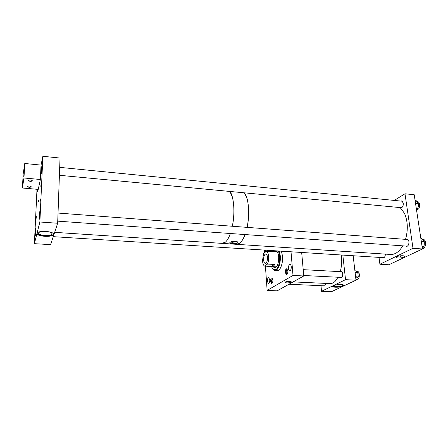 <?xml version="1.0" encoding="UTF-8"?>
<svg xmlns="http://www.w3.org/2000/svg" width="448" height="448" viewBox="0 0 448 448"><rect width="100%" height="100%" fill="white"/><g stroke="black" fill="none" stroke-linecap="round" stroke-linejoin="round"><path stroke-width="0.67" d="M291.161 282.262L291.474 281.966C290.31 281.114 288.249 281.126 285.292 281.994L285.001 282.257C286.076 283.13 288.131 283.13 291.161 282.262M269.797 279.882L268.744 277.637C267.809 277.866 267.35 279.11 267.366 281.361L268.419 283.612C269.354 283.382 269.808 282.139 269.797 279.882M267.719 251.283L267.63 250.303M265.597 250.174L265.317 252.112M287.879 270.928L286.782 268.733C285.779 268.957 285.286 270.206 285.309 272.474L286.412 274.674C287.409 274.45 287.902 273.202 287.879 270.928M291.245 266.784C291.088 265.39 290.696 264.611 290.058 264.443C288.96 264.684 288.422 266.034 288.445 268.492C288.596 269.892 288.994 270.676 289.638 270.85C290.73 270.609 291.267 269.254 291.245 266.784M272.899 279.966L271.897 277.844C271.001 278.062 270.564 279.233 270.581 281.366L271.589 283.5C272.479 283.282 272.916 282.106 272.899 279.966M267.137 290.422L293.003 275.436L303.772 275.974L277.166 290.836L267.137 290.422L265.423 266.112M264.482 252.711L264.298 250.09M293.003 275.436L291.015 251.787M303.772 275.974L301.672 252.465M268.755 250.37L269.595 250.426M275.139 251.63L275.761 250.818M274.316 251.574L275.369 250.796M273.89 251.546L274.943 250.768M276.282 250.852C277.586 251.664 278.387 253.652 278.69 256.799C278.723 263.446 277.34 267.103 274.534 267.77L273.034 266.689M278.533 250.998L279.681 256.138C279.91 262.438 278.74 266.896 276.181 269.511L276.646 269.993C279.328 267.277 280.554 262.618 280.319 256.026L279.266 251.042M276.646 269.993L277.536 270.043L276.937 270.418L274.809 270.586L272.714 269.013M281.45 251.182L282.503 256.161C283.192 263.385 280.078 271.398 276.97 270.698L275.134 270.603M276.181 269.511L275.912 268.778L275.582 269.892L272.994 269.326L271.41 266.437M272.261 251.574L272.754 250.628M275.582 269.892L276.046 270.368M274.921 267.77L274.288 266.762M274.876 267.775L273.465 266.711M276.937 270.418L276.903 270.01M267.462 257.314C267.266 255.282 266.745 254.145 265.894 253.904C264.382 254.279 263.626 256.301 263.637 259.969C263.827 262.013 264.354 263.155 265.216 263.402C266.722 263.026 267.473 260.999 267.462 257.314M266.566 251.21L263.62 253.327L262.511 260.753C262.741 263.508 263.407 265.278 264.51 266.062L272.132 266.644C273.23 266.722 274.019 265.994 274.495 264.454L267.49 264.062C268.408 261.901 268.789 259.381 268.632 256.502C268.38 253.697 267.691 251.933 266.566 251.21L272.591 251.591M264.51 266.062L267.49 264.062M271.454 266.437L274.495 264.454M403.805 257.107L404.572 256.446C404.914 255.399 399.073 255.562 396.967 256.665L396.239 257.258C395.718 258.35 401.604 258.227 403.805 257.107M405.642 246.053L406.358 246.383C408.156 246.159 409.013 244.597 408.923 241.696C408.666 240.257 408.078 239.422 407.154 239.204L406.162 239.406M400.49 207.866L400.669 207.911C402.494 207.698 403.379 206.102 403.318 203.14L401.772 200.894L400.792 201.068M413 248.31L379.91 264.236L388.814 264.768L422.447 248.976L413 248.31L404.986 193.782L394.257 200.424M382.424 257.606L383.079 257.908C384.479 257.79 385.241 256.525 385.37 254.117M379.91 264.236L379.025 257.387M422.447 248.976L414.215 194.734L404.986 193.782M422.834 239.299L423.158 239.322C426.77 239.658 426.014 248.875 422.397 248.623M422.318 248.125L423.791 246.792M423.842 245.98L424.351 244.014L424.116 241.993L424.351 244.014L423.808 246.445L422.044 246.316M421.226 240.929L424.032 241.142L421.971 239.042M422.391 239.366L423.954 240.962M423.517 247.01L422.324 248.17M417.217 201.342L417.57 201.376C419.804 202.597 420.258 204.994 418.936 208.572L416.606 210.476M417.385 209.11L416.517 209.905M416.511 209.86L417.659 208.919M418.432 204.254L418.421 206.226L417.777 208.135L418.421 206.226L418.432 204.243M415.486 203.118L418.32 203.398L416.528 201.141M416.83 201.426L418.169 203.146M418.09 207.586L417.894 208.594L417.777 208.135M293.177 281.893L329.638 283.584C331.526 283.78 333.362 283.018 335.154 281.299L338.072 277.239M340.256 271.65C341.723 266.185 342.054 260.63 341.247 254.985M333.329 285.69C335.905 284.306 344.551 284.172 343.846 285.522L343.09 286.132C340.43 287.504 331.929 287.627 332.618 286.278L333.329 285.69M332.629 286.255C333.105 287.375 340.67 287.073 343.062 285.846L343.806 285.258M340.396 277.357L340.939 277.62C342.166 277.396 342.748 276.108 342.692 273.75C342.502 272.401 342.042 271.639 341.32 271.471L340.637 271.667M334.97 285.141L333.592 285.925C333.021 287.034 340.015 286.938 342.194 285.807L342.81 285.303L341.264 284.581M320.981 285.684L321.53 291.301L331.425 291.715L355.986 280.179L353.158 255.741M321.53 291.301L345.542 279.67L355.986 280.179M323.495 285.802L323.999 286.048C324.85 285.981 325.377 285.096 325.578 283.399M345.542 279.67L342.826 255.086M357.336 271.404L357.493 271.41C359.99 271.494 359.951 278.891 357.448 279.328L356.574 279.339M357.946 277.374L358.176 277.094M358.182 276.472L357.874 273.039L358.193 276.416M357.762 272.356L356.087 271.13M356.563 271.382L357.666 272.25M356.95 278.953L356.586 279.188M358.249 276.058L358.26 276.825L358.058 276.399M272.294 278.074L271.443 281.4L272.082 283.31M287.19 268.957C286.474 269.629 286.143 270.816 286.21 272.513L286.933 274.501M41.076 184.016L40.807 186.334L41.076 184.016M40.387 199.03L40.118 201.331L40.387 199.03M36.333 216.462L36.098 218.568L36.333 216.462M37.005 202.328L36.764 204.45L37.005 202.328M53.418 234.422L53.211 234.774C51.29 237.602 36.025 236.303 37.128 233.369L37.369 232.938C39.413 230.07 54.869 231.538 53.418 234.422M37.145 233.324C37.363 236.124 51.458 237.02 53.228 234.377L53.441 234.002M38.394 201.802L38.595 200.038L38.394 201.802M38.618 233.061C37.682 235.474 50.232 236.555 51.817 234.226L51.99 233.929C53.155 231.554 40.477 230.356 38.808 232.714L38.618 233.061M41.238 171.186L41.888 165.598L41.927 167.961L41.272 173.566L41.238 171.186M37.744 189.342L37.346 191.906L37.335 189.308M39.122 217.123L39.76 211.674L39.166 219.817L39.122 217.123M35.258 232.921L35.818 227.914L35.286 235.519L35.258 232.921M42.874 156.285L39.878 221.995L57.663 223.25L60.032 158.06L42.874 156.285L41.042 165.105L24.763 163.492L23.184 173.953L22.4 188.009L23.962 177.99L24.763 163.492M57.663 223.25L50.59 244.636L34.39 243.673L36.994 189.274M39.878 221.995L34.39 243.673M23.178 179.217L22.859 182.526L23.178 179.217M24.125 173.051L23.794 176.456L24.125 173.051M27.569 186.491L27.625 186.368C29.159 185.763 30.346 185.909 31.186 186.81L31.136 186.928C29.613 187.538 28.426 187.387 27.569 186.491M28.61 180.505L28.672 180.37C30.246 179.743 31.455 179.9 32.306 180.841L32.25 180.97C30.688 181.597 29.473 181.446 28.61 180.505M41.042 165.105L40.37 179.497L23.962 177.99M40.37 179.497L38.237 189.386L22.4 188.009M229.942 191.453L232.478 197.523C234.41 205.957 234.371 215.533 232.35 226.251C235.172 213.091 233.957 196.661 229.942 191.453M230.378 233.509C227.78 240.52 224.952 243.807 221.9 243.359L225.422 242.15C227.254 240.526 228.906 237.642 230.378 233.509M400.17 207.592L404.438 213.27C407.842 221.043 408.212 229.74 405.535 239.355M244.423 192.825L247.122 198.862C249.194 207.239 249.189 216.742 247.106 227.366C250.023 214.329 248.674 198.016 244.423 192.825M402.769 245.846C399.006 252.095 394.71 254.951 389.872 254.414L237.082 244.356M245.062 234.556C242.351 241.506 239.383 244.754 236.163 244.294L239.87 243.113C241.797 241.506 243.527 238.655 245.062 234.556M231.067 241.858L232.495 242.11L236.617 241.444M235.217 241.192C237.093 241.427 237.944 241.92 237.776 242.676L237.546 242.956C236.432 243.583 234.69 243.807 232.327 243.634C230.446 243.527 229.6 243.214 229.785 242.693L229.992 242.452C231.084 241.629 232.826 241.209 235.217 241.192M230.642 242.049L232.254 242.312L237.037 241.612M276.382 269.724L275.565 269.679M423.371 247.038L422.106 246.708M424.116 241.993L424.15 241.528L421.288 241.315M420.857 238.482L421.736 238.823L420.862 238.538M424.234 241.545L423.791 240.895M421.663 238.65L421.232 238.566M423.64 246.82L423.993 246.462L423.64 246.82M424.239 241.539L424.032 241.142M417.245 209.126L417.71 208.589L416.298 208.454M417.81 208.594L417.525 208.942L416.354 208.83M418.337 204.243L418.404 203.79L415.548 203.51M416.31 200.9L415.1 200.536M418.488 204.831L418.583 203.801L418.107 203.134M416.321 200.9L415.834 200.603M417.805 208.578L417.743 208.869M355.986 279.81L356.328 279.49M355.93 279.726L356.502 279.44M357.823 277.39L355.622 277.021M357.874 273.039L357.851 272.647L355.096 272.496M355.578 276.662L358.21 277.038M355.863 270.984L355.538 270.833M355.062 272.205L357.538 272.205M357.98 272.72L357.734 272.35L357.986 272.664M272.994 269.326L273.336 269.786M276.394 266.874L272.39 266.655M277.239 251.759L273.196 251.507M400.394 256.889L400.249 255.842L400.394 256.889M423.158 239.322L422.33 239.26M422.766 239.579L421.68 238.666M424.116 245.409L423.858 246.736M424.312 242.626L424.217 241.226M417.57 201.376L416.78 201.298M415.089 200.474L416.265 200.715M418.057 202.866L418.275 203.207M417.211 201.684L416.494 200.995M357.493 271.41L356.574 271.359M355.942 279.81L356.328 279.681M356.793 271.471L356.02 271.04M358.12 273.532L357.89 272.412M288.966 284.245L324.604 285.852M303.733 275.509L341.622 277.418M303.206 269.657L341.863 271.734M53.228 234.377L53.211 234.774M51.856 233.268L51.817 234.226M32.267 180.634L32.25 180.97M31.147 186.614L31.136 186.928M221.9 243.359L54.656 232.344M407.87 239.534L58.033 213.058M407.35 246.176L57.742 221.15M402.427 201.23L59.69 167.356M401.643 207.732L59.405 175.286M383.947 257.701L53.228 236.662M237.748 242.194L237.776 242.676M236.163 244.294L222.774 243.415"/></g></svg>
